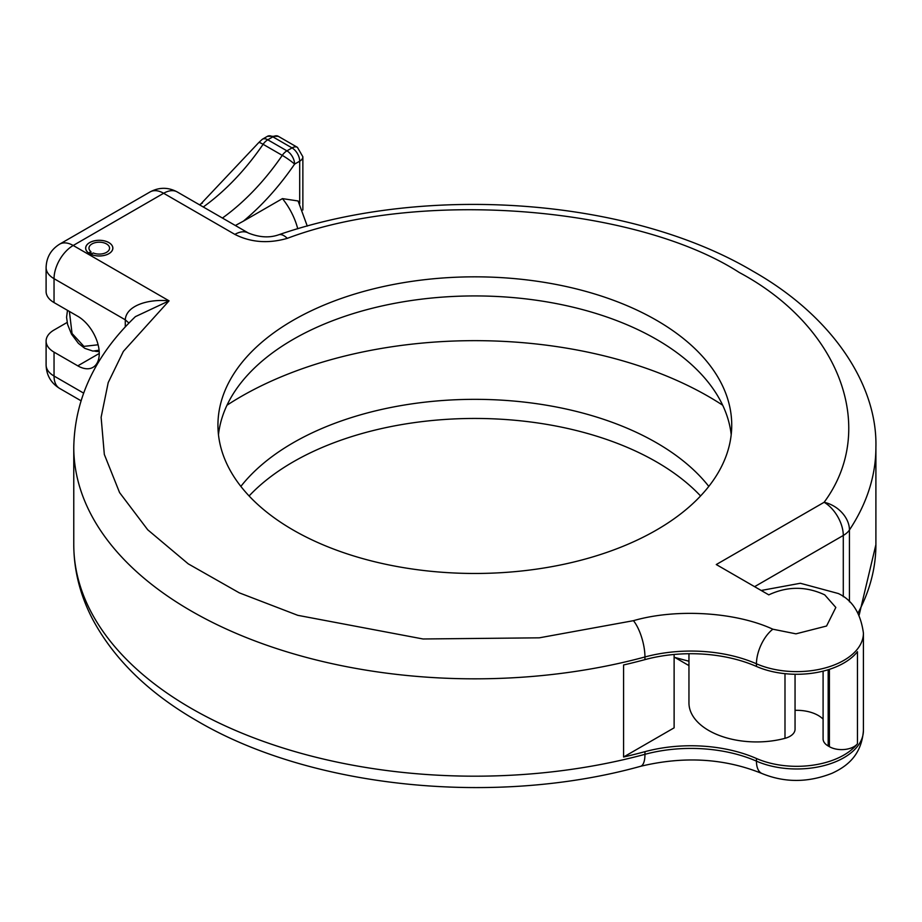 <?xml version="1.0" encoding="UTF-8"?>
<svg xmlns="http://www.w3.org/2000/svg" width="922" height="922" viewBox="0 0 922 922"><rect width="100%" height="100%" fill="white"/><g stroke="black" fill="none" stroke-linecap="round" stroke-linejoin="round"><path stroke-width="1.38" d="M150.09 191.926C159.183 187.108 168.207 187.108 177.197 191.926A27.095 15.651 120 0 0 163.643 193.274L73.195 245.483A27.095 15.651 -120 0 0 59.653 244.146L150.09 191.926A27.095 15.651 60 0 1 163.643 193.274L234.88 234.395C250.819 242.463 268.29 243.788 287.284 238.36C417.585 188.998 635.339 205.445 739.271 272.486C840.299 326.503 878.217 429.168 824.13 502.283A27.095 20.664 33.5 0 1 849.439 529.989L849.439 601.836M240.861 486.401A256.904 148.315 180 0 1 656.487 442.779A256.904 148.315 180 0 1 708.799 486.401M249.101 495.955A256.904 148.315 180 0 1 656.487 461.887A256.904 148.315 180 0 1 700.57 495.955M226.996 405.207A330.606 190.877 180 0 1 708.615 396.564A330.606 190.877 180 0 1 722.675 405.207M125.277 326.941L125.277 319.807C126.06 305.793 147.889 298.728 169.072 300.837L73.195 245.483A27.095 15.651 120 0 0 54.041 278.675A27.095 15.651 180 0 1 46.1 267.611L46.1 291.513A27.095 15.651 0 0 0 54.041 302.577L77.794 316.292A30.345 17.518 60 0 1 99.265 353.46A30.345 17.518 60 0 1 92.972 367.359A30.345 17.518 60 0 1 77.794 365.85L54.041 352.135A27.095 15.651 180 0 1 46.1 341.071A27.095 15.651 180 0 1 54.041 330.007L67.145 322.446M218.468 434.7A256.904 148.315 180 0 1 384.22 305.459A256.904 148.315 180 0 1 656.487 339.377A256.904 148.315 180 0 1 731.204 434.7M88.593 253.02L88.593 252.974A13.553 7.825 180 0 1 85.711 248.145A13.553 7.825 180 0 1 94.079 240.919A13.553 7.825 180 0 1 108.842 242.613A13.6 7.849 180 0 1 112.864 248.145A13.6 7.849 180 0 1 104.463 255.394A13.6 7.849 180 0 1 89.641 253.7A13.6 7.849 180 0 1 85.654 248.145A13.6 7.849 180 0 1 94.056 240.884A13.6 7.849 180 0 1 108.877 242.59A13.553 7.825 180 0 1 112.807 248.145A13.553 7.825 180 0 1 105.189 255.175A13.553 7.825 180 0 1 90.898 254.299L90.898 254.334M293.173 530.035A256.904 148.315 180 0 1 217.938 425.157A256.904 148.315 180 0 1 376.522 288.125A256.904 148.315 180 0 1 656.487 320.268A256.904 148.315 180 0 1 731.734 425.157A256.904 148.315 180 0 1 573.15 562.178A256.904 148.315 180 0 1 293.173 530.035M90.898 254.299L93.214 252.962A10.303 5.947 0 0 0 103.944 253.435A10.303 5.947 0 0 0 109.557 248.145A10.303 5.947 0 0 0 106.537 243.938A10.303 5.947 0 0 0 95.323 242.647A10.303 5.947 0 0 0 88.961 248.145A10.303 5.947 0 0 0 90.921 251.625L90.921 254.288M90.921 251.625L88.593 252.974M203.266 206.989A173.52 100.187 120 0 0 263.104 144.305A10.845 1.164 -145.6 0 0 258.817 142.518L262.344 139.257A10.845 6.258 -120 0 1 267.772 139.798L272.866 136.848A10.845 6.258 -120 0 0 267.449 136.306L262.344 139.257M297.76 228.806A48.774 28.167 -120 0 0 282.443 198.61L243.385 221.153C262.194 205.456 279.262 186.451 294.591 164.128A10.845 1.164 -145.6 0 0 282.27 155.369A10.845 6.258 -60 0 1 286.926 150.851L292.032 147.912A10.845 6.258 -60 0 1 297.449 147.37L302.865 156.763A10.845 6.258 180 0 1 299.696 161.189A10.845 6.258 -120 0 0 292.032 147.912L272.866 136.848A10.845 6.258 120 0 1 278.283 136.306L267.449 136.306M795.052 674.27L795.052 729.233A17.345 10.015 180 0 1 784.991 738.326L784.991 673.671M282.443 198.61L298.083 200.973L307.28 226.097M243.385 221.153L235.352 225.51M674.12 654.47L674.12 727.838L623.572 757.02L623.572 664.969A401.07 231.549 0 0 0 644.951 659.622L644.951 656.971A27.095 9.381 -105.1 0 0 633.449 620.679L539.289 637.828L423.037 638.981L297.76 615.32L239.259 592.834L188.238 563.849L147.727 529.793L119.583 492.602L104.324 454.442L101.12 417.263L108.208 382.584L123.375 351.374L169.072 300.837L135.384 316.649M843.284 596.741L843.284 535.463A27.095 15.651 -120 0 0 824.13 502.283L716.279 564.541L768.787 594.863C787.434 586.15 806.082 586.15 824.729 594.863L835.828 607.448L826.561 626.026L795.951 633.84L772.843 629.207A27.095 13.381 113.7 0 0 756.455 663.794L756.455 666.445A66.661 38.482 0 0 0 857.46 651.693L857.46 743.743A17.345 10.015 180 0 1 829.397 746.682L828.175 745.979A17.345 10.015 180 0 1 823.092 738.891L823.092 671.147M644.951 659.622A108.393 62.581 180 0 1 756.455 666.445M688.953 653.733L688.953 702.875A67.64 39.047 0 0 0 784.991 738.326M823.092 719.125A30.345 17.518 0 0 0 795.052 710.343M688.953 661.235L674.858 657.455A282.87 163.321 180 0 1 674.12 657.882M688.953 665.603L674.858 657.455M623.572 757.02A401.07 231.549 0 0 0 644.951 751.672A108.393 62.581 180 0 1 756.455 758.495A66.661 38.482 0 0 0 857.46 743.743M99.196 351.582A13.6 7.849 180 0 1 94.724 351.132M756.455 758.495L756.455 761.146A108.393 62.581 0 0 0 644.951 754.323A401.07 231.549 180 0 1 191.234 708.373A401.07 231.549 180 0 1 73.772 544.637L73.772 447.274A401.07 231.549 180 0 0 191.234 611.009A401.07 231.549 180 0 0 644.951 656.971A108.393 62.581 180 0 1 756.455 663.794A66.661 38.482 180 0 0 826.4 667.609A66.661 38.482 180 0 0 863.418 633.137C860.699 613.222 852.32 600.015 838.282 593.514L800.342 583.269L761.18 590.472M644.951 751.672L644.951 754.323A27.095 9.381 74.9 0 1 640.525 766.32C683.894 755.902 724.369 758.299 761.964 773.512C784.726 782.813 808.098 782.732 832.093 773.258C845.808 766.874 861.494 756.178 863.418 730.489A66.661 38.482 180 0 1 826.4 764.96A66.661 38.482 180 0 1 756.455 761.146A27.095 13.381 113.7 0 0 761.964 773.512M287.284 238.36A27.095 11.099 -108.5 0 0 278.686 234.787C427.681 183.363 630.164 198.38 752.813 271.137C832.14 315.969 877.548 384.624 875.9 447.274A401.07 231.549 180 0 1 849.439 529.989A27.095 15.651 0 0 1 843.284 535.463L754.599 586.669M98.101 344.782L83.925 346.384L72.031 333.453L69.392 311.44M299.696 203.658L299.696 161.189L294.591 164.128A10.845 6.258 -120 0 0 286.926 150.851L267.772 139.798A10.845 6.258 -60 0 0 263.104 144.305L282.27 155.369A173.52 100.187 -60 0 1 222.433 218.041M54.041 302.577L54.041 278.675L125.277 319.807L128.953 323.069M633.449 620.679C676.126 608.301 735.606 611.943 772.843 629.207M829.397 669.349L829.397 746.682M828.175 745.979L828.175 669.741M234.88 234.395A27.095 15.651 -60 0 1 248.433 233.059C259.474 237.461 269.558 238.037 278.686 234.787M99.265 353.46L77.794 365.85M54.041 352.135L54.041 376.038A27.095 15.651 180 0 1 46.1 364.974L46.1 341.071M875.9 447.274L875.9 544.637A401.07 231.549 180 0 1 858.071 612.911M83.579 393.095L54.041 376.038A27.095 15.651 120 0 0 59.653 388.439L80.975 400.747M73.772 544.637C73.875 570.43 80.156 595.301 92.626 619.25C114.04 659.253 148.776 693.09 196.847 720.774C311.371 788.402 495.264 806.75 640.525 766.32M99.08 350.21L92.938 351.086L84.824 348.366L78.416 343.364L71.49 334.121L67.583 324.406L66.568 317.26L67.49 310.345M85.711 248.145L85.711 248.848M112.807 248.145L112.807 248.848M278.283 136.306L297.449 147.37M302.865 156.763L302.865 210.02M199.452 204.776L202.46 203.036M199.844 205.007L258.817 142.518M46.1 267.611C46.411 257.422 50.929 249.597 59.653 244.146M177.197 191.926L248.433 233.059M135.476 316.557C95.277 355.154 74.705 398.73 73.772 447.274M46.1 364.974C46.434 375.208 50.952 383.033 59.653 388.439M863.418 730.489L863.418 633.137M859.166 615.02L875.9 544.637"/></g></svg>
